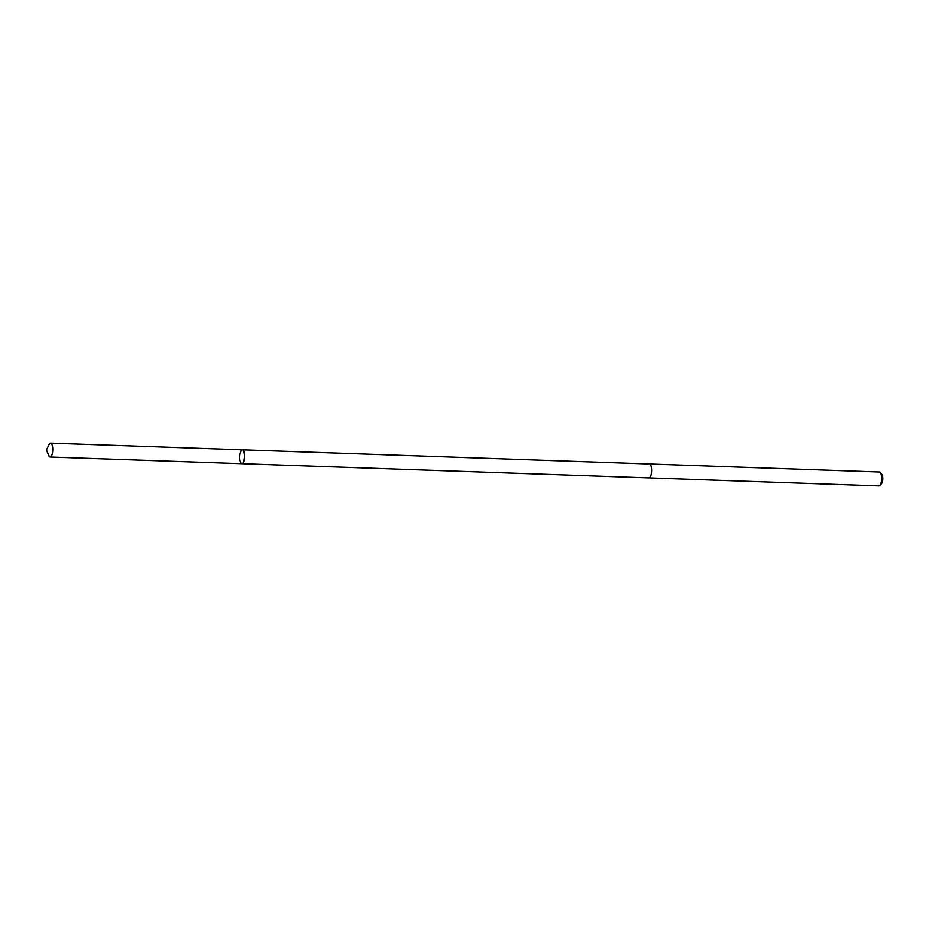 <?xml version="1.0" encoding="UTF-8"?>
<svg xmlns="http://www.w3.org/2000/svg" width="929" height="929" viewBox="0 0 929 929"><rect width="100%" height="100%" fill="white"/><g stroke="black" fill="none" stroke-linecap="round" stroke-linejoin="round"><path stroke-width="1.39" d="M649.406 463.977A6.944 2.392 92 0 1 649.464 463.977A6.944 2.392 92 0 1 651.322 473.709A6.944 2.392 92 0 1 648.976 477.866L241.854 463.687A6.944 2.392 -88 0 0 244.478 456.836A6.944 2.392 -88 0 0 242.341 449.81A6.944 2.392 -88 0 0 239.996 453.956A6.944 2.392 -88 0 0 241.854 463.687A6.944 2.392 -88 0 0 244.478 456.836A6.944 2.392 -88 0 0 242.341 449.81L50.607 443.133A6.944 2.392 92 0 1 52.465 452.864A6.944 2.392 92 0 1 50.131 457.022A6.944 2.392 92 0 1 48.726 455.535L46.45 449.938L49.109 444.515A6.944 2.392 92 0 1 50.607 443.133M242.341 449.81L649.464 463.977A6.944 2.392 92 0 1 651.322 473.72A6.944 2.392 92 0 1 648.976 477.866A6.944 2.392 92 0 1 648.918 477.866M649.464 463.977L879.415 471.978A6.944 2.392 92 0 1 880.274 472.489A6.944 2.392 92 0 1 881.273 481.721A6.944 2.392 92 0 1 879.821 485.414A6.944 2.392 92 0 1 878.927 485.867L648.976 477.866M880.274 472.489L881.842 474.417A4.947 1.695 92 0 1 882.55 480.978A4.947 1.695 92 0 1 881.516 483.614L879.821 485.414M49.318 456.569L46.45 449.938M241.854 463.687L50.131 457.022"/></g></svg>
